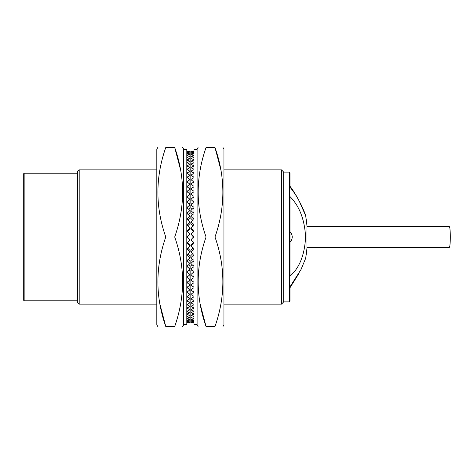 <?xml version="1.0" encoding="UTF-8"?>
<svg xmlns="http://www.w3.org/2000/svg" width="474" height="474" viewBox="0 0 474 474"><rect width="100%" height="100%" fill="white"/><g stroke="black" fill="none" stroke-linecap="round" stroke-linejoin="round"><path stroke-width="0.71" d="M77.404 302.341L77.404 171.659L79.194 169.87L79.194 304.13L77.404 302.341M281.479 169.87L283.268 171.659L283.268 302.341L281.479 304.13L281.479 169.87L223.947 169.87M306.945 247.292L449.37 247.292A10.292 0.93 -90 0 0 450.3 237A10.292 0.93 -90 0 0 449.37 226.708L306.945 226.708M289.981 187.2C298.821 197.409 305.215 213.661 305.6 215.516C305.297 213.958 298.81 197.806 289.981 186.223L289.981 172.862A126.57 126.57 0 0 0 289.537 172.109L289.537 301.891A126.57 126.57 0 0 0 289.981 301.138L289.981 286.8L300.925 269.67L305.6 258.484A126.57 126.57 0 0 0 306.945 248.186L306.945 225.814A126.57 126.57 0 0 0 305.6 215.516L299.254 201.124M23.7 300.326L23.7 173.674L24.15 173.223L24.15 300.777L23.7 300.326M289.981 287.777L299.254 272.876M289.981 276.182C299.45 267.976 304.658 254.917 305.6 237C304.622 219.539 299.414 206.066 289.981 196.586L289.981 276.182M197.095 324.269L193.967 324.269L193.967 149.731L197.095 149.731M222.981 326.509L223.947 324.826L223.947 149.174L222.981 147.491M214.983 237C225.488 266.761 225.488 296.6 214.983 326.509C225.488 326.509 225.488 326.509 214.983 326.509C225.488 326.509 225.488 326.509 214.983 326.509L206.06 326.509C195.561 326.509 195.561 326.509 206.06 326.509C195.561 326.509 195.561 326.509 206.06 326.509C195.561 296.748 195.561 266.909 206.06 237L214.983 237C225.488 207.091 225.488 177.252 214.983 147.491C225.488 147.491 225.488 147.491 214.983 147.491C225.488 147.491 225.488 147.491 214.983 147.491L206.06 147.491C195.561 147.491 195.561 147.491 206.06 147.491C195.561 147.491 195.561 147.491 206.06 147.491C195.561 177.4 195.561 207.239 206.06 237M198.067 326.509L197.095 324.826L197.095 149.174L198.067 147.491M200.176 304.13L206.06 326.509M220.872 169.87L214.983 147.491M193.066 322.794L193.967 322.794M193.066 151.206L193.967 151.206M193.066 151.259L193.967 151.259M193.066 151.573L190.832 152.041L190.832 151.413L193.967 151.573M193.066 151.733L193.967 151.733M193.066 152.355L190.832 153.084L190.832 152.041L193.967 152.355M193.066 152.616L193.967 152.616M193.066 153.546L193.066 153.914L190.832 154.53L190.832 153.084L193.967 153.546M193.066 153.914L193.967 153.914M193.066 155.146L193.066 155.614L190.832 156.379L190.832 154.53L193.967 155.146M193.066 155.614L193.967 155.614M193.066 157.149L193.066 157.712L190.832 158.624L190.832 156.379L193.967 157.149M193.066 157.712L193.967 157.712M193.066 159.537L193.066 160.2L190.832 161.249L190.832 158.624L193.967 159.537M193.066 160.2L193.967 160.2M193.066 162.298L193.066 163.056L190.832 164.241L190.832 161.249L193.967 162.298M193.066 163.056L193.967 163.056M193.066 165.432L193.066 166.279L190.832 167.595L190.832 164.241L193.066 165.432L193.967 165.432M193.066 166.279L193.967 166.279M193.066 168.91L193.066 169.84L190.832 171.28L190.832 167.595L193.066 168.91L193.967 168.91M193.066 169.84L193.967 169.84M193.066 172.72L193.066 173.733L190.832 175.285L190.832 171.28L193.066 172.72L193.967 172.72M193.066 173.733L193.967 173.733M193.066 176.838L193.066 177.928L190.832 179.593L190.832 175.285L193.066 176.838L193.967 176.838M193.066 177.928L193.967 177.928M193.066 181.258L193.066 182.419L190.832 184.179L190.832 179.593L193.066 181.258L193.967 181.258M193.066 182.419L193.967 182.419M193.066 185.944L193.066 187.171L190.832 189.025L190.832 184.179L193.066 185.944L193.967 185.944M193.066 187.171L193.967 187.171M190.874 194.067L190.832 189.025L193.066 190.88L193.967 190.88M193.066 190.88L193.066 192.166L193.967 192.166M191.289 198.979L190.832 198.576L190.832 194.103L193.066 196.04L193.967 196.04M193.066 196.04L193.066 197.38L193.967 197.38M193.066 192.166L190.832 194.103M191.68 204.075L190.832 203.316L190.832 199.388L193.066 201.403L193.967 201.403M193.066 201.403L193.066 202.789L193.967 202.789M193.066 197.38L190.832 199.388M192.041 209.336L190.832 208.216L190.832 204.863L193.066 206.937L193.967 206.937M193.066 206.937L193.066 208.359L193.967 208.359M193.066 202.789L190.832 204.863M192.385 214.734L190.832 213.253L190.832 210.486L193.066 212.619L193.967 212.619M193.066 212.619L193.066 214.076L193.967 214.076M193.066 208.359L190.832 210.486M192.722 220.244L190.832 218.407L190.832 216.245L193.066 218.413L193.967 218.413M193.066 218.413L193.066 219.9L193.967 219.9M193.066 214.076L190.832 216.245M193.042 225.831L190.832 223.657L190.832 222.105L193.066 224.309L193.967 224.309M193.066 224.309L193.066 225.808L193.967 225.808M193.066 219.9L190.832 222.105M193.066 225.808L190.832 228.03L193.066 230.257L193.066 231.194L193.967 231.194M193.066 231.194L190.832 228.966L190.832 228.03M193.066 230.257L193.967 230.257M193.967 236.242L193.066 236.242L190.832 234.008L193.066 231.768L193.967 231.768M193.066 236.242L193.066 236.556L193.967 236.556M193.066 236.556L190.832 234.008M193.066 237.444L190.832 239.992L193.066 237.444L193.967 237.444M193.066 237.758L193.967 237.758M190.832 239.992L193.066 242.232L193.967 242.232M193.066 242.807L193.066 243.743L190.832 245.97L190.832 245.034L193.066 242.807L193.967 242.807M193.066 243.743L193.967 243.743M190.832 245.97L193.066 248.192L193.967 248.192M193.066 248.192L193.066 249.691L193.967 249.691M193.066 249.691L190.832 251.895L190.832 250.343L193.042 248.169M190.832 251.895L193.066 254.1L193.967 254.1M193.066 254.1L193.066 255.587L193.967 255.587M193.066 255.587L190.832 257.755L190.832 255.593L192.722 253.756M190.832 257.755L193.066 259.924L193.967 259.924M193.066 259.924L193.066 261.381L193.967 261.381M193.066 261.381L190.832 263.514L190.832 260.747L192.385 259.266M190.832 263.514L193.066 265.641L193.967 265.641M193.066 265.641L193.066 267.063L193.967 267.063M193.066 267.063L190.832 269.137L190.832 265.784L192.041 264.664M190.832 269.137L193.066 271.211L193.967 271.211M193.066 271.211L193.066 272.597L193.967 272.597M193.066 272.597L190.832 274.612L190.832 270.684L191.68 269.925M190.832 274.612L193.066 276.62L193.967 276.62M193.066 276.62L193.066 277.96L193.967 277.96M193.066 277.96L190.832 279.897L190.832 275.424L191.289 275.021M190.832 279.897L193.066 281.834L193.967 281.834M193.066 281.834L193.066 283.12L193.967 283.12M193.066 283.12L190.832 284.975L190.874 279.933M193.066 286.829L193.066 288.056L190.832 289.821L190.832 284.975L193.066 286.829L193.967 286.829M193.066 288.056L193.967 288.056M193.066 291.581L193.066 292.742L190.832 294.407L190.832 289.821L193.066 291.581L193.967 291.581M193.066 292.742L193.967 292.742M193.066 296.072L193.066 297.162L190.832 298.715L190.832 294.407L193.066 296.072L193.967 296.072M193.066 297.162L193.967 297.162M193.066 300.267L193.066 301.28L190.832 302.72L190.832 298.715L193.066 300.267L193.967 300.267M193.066 301.28L193.967 301.28M193.066 304.16L193.066 305.09L190.832 306.405L190.832 302.72L193.066 304.16L193.967 304.16M193.066 305.09L193.967 305.09M193.066 307.721L193.066 308.568L190.832 309.759L190.832 306.405L193.066 307.721L193.967 307.721M193.066 308.568L193.967 308.568M193.066 310.944L193.066 311.702L190.832 312.751L190.832 309.759L193.066 310.944L193.967 310.944M193.066 311.702L193.967 311.702M193.066 313.8L193.066 314.463L190.832 315.376L190.832 312.751L193.967 313.8M193.066 314.463L193.967 314.463M193.066 316.288L193.066 316.851L190.832 317.621L190.832 315.376L193.967 316.288M193.066 316.851L193.967 316.851M193.066 318.386L193.066 318.854L190.832 319.47L190.832 317.621L193.967 318.386M193.066 318.854L193.967 318.854M193.066 320.086L193.066 320.454L190.832 320.916L190.832 319.47L193.967 320.086M193.066 320.454L193.967 320.454M193.066 321.384L190.832 321.959L190.832 320.916L193.967 321.384M193.066 321.645L193.967 321.645M193.066 322.267L190.832 322.587L190.832 321.959L193.967 322.267M193.066 322.427L193.967 322.427M193.066 322.741L193.967 322.741M183.669 149.731L186.803 149.731L186.803 324.269L183.669 324.269M157.789 147.491L156.817 149.174L156.817 324.826L157.789 326.509M165.782 237C155.282 207.239 155.282 177.4 165.782 147.491C155.282 147.491 155.282 147.491 165.782 147.491L174.705 147.491C185.21 147.491 185.21 147.491 174.705 147.491C185.21 147.491 185.21 147.491 174.705 147.491C185.21 177.252 185.21 207.091 174.705 237L165.782 237C155.282 266.909 155.282 296.748 165.782 326.509C155.282 326.509 155.282 326.509 165.782 326.509C155.282 326.509 155.282 326.509 165.782 326.509L174.705 326.509C185.21 326.509 185.21 326.509 174.705 326.509C185.21 326.509 185.21 326.509 174.705 326.509C185.21 296.6 185.21 266.761 174.705 237M182.703 147.491L183.669 149.174L183.669 324.826L182.703 326.509M180.594 169.87L174.705 147.491M159.898 304.13L165.782 326.509M187.698 151.206L186.803 151.206M187.698 322.794L186.803 322.794M187.698 322.741L186.803 322.741M187.698 322.427L189.938 321.959L189.938 322.587L186.803 322.427M187.698 322.267L186.803 322.267M187.698 321.645L189.938 320.916L189.938 321.959L186.803 321.645M187.698 321.384L186.803 321.384M187.698 320.454L187.698 320.086L189.938 319.47L189.938 320.916L186.803 320.454M187.698 320.086L186.803 320.086M187.698 318.854L187.698 318.386L189.938 317.621L189.938 319.47L186.803 318.854M187.698 318.386L186.803 318.386M187.698 316.851L187.698 316.288L189.938 315.376L189.938 317.621L186.803 316.851M187.698 316.288L186.803 316.288M187.698 314.463L187.698 313.8L189.938 312.751L189.938 315.376L186.803 314.463M187.698 313.8L186.803 313.8M187.698 311.702L187.698 310.944L189.938 309.759L189.938 312.751L186.803 311.702M187.698 310.944L186.803 310.944M187.698 308.568L187.698 307.721L189.938 306.405L189.938 309.759L187.698 308.568L186.803 308.568M187.698 307.721L186.803 307.721M187.698 305.09L187.698 304.16L189.938 302.72L189.938 306.405L187.698 305.09L186.803 305.09M187.698 304.16L186.803 304.16M187.698 301.28L187.698 300.267L189.938 298.715L189.938 302.72L187.698 301.28L186.803 301.28M187.698 300.267L186.803 300.267M187.698 297.162L187.698 296.072L189.938 294.407L189.938 298.715L187.698 297.162L186.803 297.162M187.698 296.072L186.803 296.072M187.698 292.742L187.698 291.581L189.938 289.821L189.938 294.407L187.698 292.742L186.803 292.742M187.698 291.581L186.803 291.581M187.698 288.056L187.698 286.829L189.938 284.975L189.938 289.821L187.698 288.056L186.803 288.056M187.698 286.829L186.803 286.829M189.89 279.933L189.938 284.975L187.698 283.12L186.803 283.12M187.698 283.12L187.698 281.834L186.803 281.834M189.476 275.021L189.938 275.424L189.938 279.897L187.698 277.96L186.803 277.96M187.698 277.96L187.698 276.62L186.803 276.62M187.698 281.834L189.938 279.897M189.09 269.925L189.938 270.684L189.938 274.612L187.698 272.597L186.803 272.597M187.698 272.597L187.698 271.211L186.803 271.211M187.698 276.62L189.938 274.612M188.723 264.664L189.938 265.784L189.938 269.137L187.698 267.063L186.803 267.063M187.698 267.063L187.698 265.641L186.803 265.641M187.698 271.211L189.938 269.137M188.379 259.266L189.938 260.747L189.938 263.514L187.698 261.381L186.803 261.381M187.698 261.381L187.698 259.924L186.803 259.924M187.698 265.641L189.938 263.514M188.048 253.756L189.938 255.593L189.938 257.755L187.698 255.587L186.803 255.587M187.698 255.587L187.698 254.1L186.803 254.1M187.698 259.924L189.938 257.755M187.728 248.169L189.938 250.343L189.938 251.895L187.698 249.691L186.803 249.691M187.698 249.691L187.698 248.192L186.803 248.192M187.698 254.1L189.938 251.895M187.698 248.192L189.938 245.97L187.698 243.743L187.698 242.807L186.803 242.807M187.698 242.807L189.938 245.034L189.938 245.97M187.698 243.743L186.803 243.743M186.803 237.758L187.698 237.758L189.938 239.992L187.698 242.232L186.803 242.232M187.698 237.758L187.698 237.444L186.803 237.444M187.698 237.444L189.938 239.992M187.698 236.556L189.938 234.008L187.698 236.556L186.803 236.556M187.698 236.242L186.803 236.242M189.938 234.008L187.698 231.768L186.803 231.768M187.698 231.194L187.698 230.257L189.938 228.03L189.938 228.966L187.698 231.194L186.803 231.194M187.698 230.257L186.803 230.257M189.938 228.03L187.698 225.808L186.803 225.808M187.698 225.808L187.698 224.309L186.803 224.309M187.698 224.309L189.938 222.105L189.938 223.657L187.728 225.831M189.938 222.105L187.698 219.9L186.803 219.9M187.698 219.9L187.698 218.413L186.803 218.413M187.698 218.413L189.938 216.245L189.938 218.407L188.048 220.244M189.938 216.245L187.698 214.076L186.803 214.076M187.698 214.076L187.698 212.619L186.803 212.619M187.698 212.619L189.938 210.486L189.938 213.253L188.379 214.734M189.938 210.486L187.698 208.359L186.803 208.359M187.698 208.359L187.698 206.937L186.803 206.937M187.698 206.937L189.938 204.863L189.938 208.216L188.723 209.336M189.938 204.863L187.698 202.789L186.803 202.789M187.698 202.789L187.698 201.403L186.803 201.403M187.698 201.403L189.938 199.388L189.938 203.316L189.09 204.075M189.938 199.388L187.698 197.38L186.803 197.38M187.698 197.38L187.698 196.04L186.803 196.04M187.698 196.04L189.938 194.103L189.938 198.576L189.476 198.979M189.938 194.103L187.698 192.166L186.803 192.166M187.698 192.166L187.698 190.88L186.803 190.88M187.698 190.88L189.938 189.025L189.89 194.067M187.698 187.171L187.698 185.944L189.938 184.179L189.938 189.025L187.698 187.171L186.803 187.171M187.698 185.944L186.803 185.944M187.698 182.419L187.698 181.258L189.938 179.593L189.938 184.179L187.698 182.419L186.803 182.419M187.698 181.258L186.803 181.258M187.698 177.928L187.698 176.838L189.938 175.285L189.938 179.593L187.698 177.928L186.803 177.928M187.698 176.838L186.803 176.838M187.698 173.733L187.698 172.72L189.938 171.28L189.938 175.285L187.698 173.733L186.803 173.733M187.698 172.72L186.803 172.72M187.698 169.84L187.698 168.91L189.938 167.595L189.938 171.28L187.698 169.84L186.803 169.84M187.698 168.91L186.803 168.91M187.698 166.279L187.698 165.432L189.938 164.241L189.938 167.595L187.698 166.279L186.803 166.279M187.698 165.432L186.803 165.432M187.698 163.056L187.698 162.298L189.938 161.249L189.938 164.241L187.698 163.056L186.803 163.056M187.698 162.298L186.803 162.298M187.698 160.2L187.698 159.537L189.938 158.624L189.938 161.249L186.803 160.2M187.698 159.537L186.803 159.537M187.698 157.712L187.698 157.149L189.938 156.379L189.938 158.624L186.803 157.712M187.698 157.149L186.803 157.149M187.698 155.614L187.698 155.146L189.938 154.53L189.938 156.379L186.803 155.614M187.698 155.146L186.803 155.146M187.698 153.914L187.698 153.546L189.938 153.084L189.938 154.53L186.803 153.914M187.698 153.546L186.803 153.546M187.698 152.616L189.938 152.041L189.938 153.084L186.803 152.616M187.698 152.355L186.803 152.355M187.698 151.733L189.938 151.413L189.938 152.041L186.803 151.733M187.698 151.573L186.803 151.573M187.698 151.259L186.803 151.259M289.981 241.965A6.624 6.624 0 0 0 289.981 232.035M289.537 301.891L283.268 301.891M24.15 300.777L77.404 300.777M281.479 304.13L223.947 304.13M190.832 304.13L189.938 304.13M156.817 304.13L79.194 304.13M190.832 169.87L189.938 169.87M156.817 169.87L79.194 169.87M24.15 173.223L77.404 173.223M289.537 172.109L283.268 172.109"/></g></svg>
